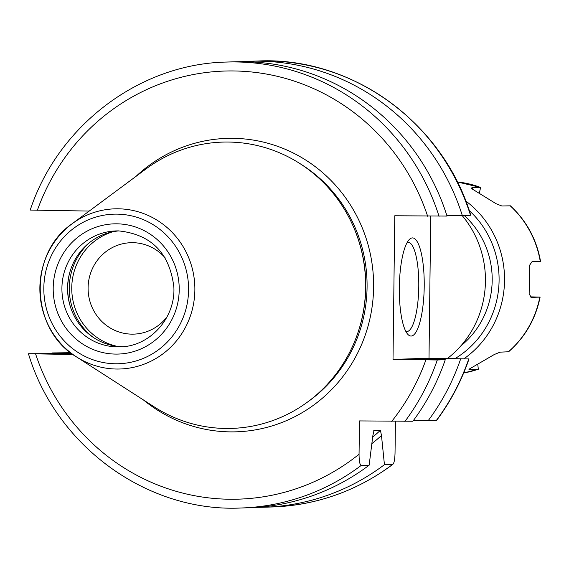 <?xml version="1.0" encoding="UTF-8"?>
<svg xmlns="http://www.w3.org/2000/svg" width="569" height="569" viewBox="0 0 569 569"><rect width="100%" height="100%" fill="white"/><g stroke="black" fill="none" stroke-linecap="round" stroke-linejoin="round"><path stroke-width="0.85" d="M460.563 359.21A223.091 215.786 88.1 0 1 428.137 420.733L436.572 420.441C450.541 401.7 461.359 381.194 469.034 358.911L428.784 358.939A196.54 190.11 88.1 0 1 428.628 359.331M242.067 61.68A223.091 215.786 88.1 0 1 249.706 61.281A223.091 215.786 88.1 0 1 462.313 215.559L470.791 215.267C443.144 122.712 351.692 56.345 257.906 61.011A223.091 215.786 -91.9 0 1 470.513 215.288M373.819 430.584L380.419 430.278L381.479 435.527L384.438 464.681L392.638 464.411C394.025 463.678 394.829 459.887 395.035 453.045L395.427 421.465M384.438 464.681A223.091 215.786 88.1 0 1 264.592 507.214A223.091 215.786 88.1 0 1 256.946 507.328M52.192 353.591A223.091 215.786 88.1 0 1 51.985 352.936L70.62 352.716M436.338 420.463A223.091 215.786 -91.9 0 0 468.756 358.932L429.005 358.214L393.015 359.416L437.298 359.985L445.271 359.722L422.376 359.153L428.784 358.939M430.733 216.312L429.005 358.214M373.634 430.847A196.54 190.11 88.1 0 0 374.011 430.491L372.823 435.818L369.153 465.193L361.18 465.456A223.091 215.786 88.1 0 1 241.334 507.989C147.549 512.655 56.096 446.288 28.45 353.733L72.988 354.501M28.727 353.712L71.779 353.612M71.957 353.406L51.985 352.936M30.484 210.068L89.219 211.078M272.793 506.943C317.025 505.158 357.083 490.933 392.966 464.276L392.638 464.411A223.091 215.786 -91.9 0 1 272.793 506.943L264.592 507.214M445.271 359.722A223.091 215.786 88.1 0 1 412.852 421.245L359.459 420.925L359.053 454.247C359.096 461.075 359.807 464.816 361.18 465.456M428.137 420.733L413.343 420.583M433.955 358.961A200.444 193.887 88.1 0 1 433.77 359.452M446.821 215.416L462.313 215.559M381.479 435.527A200.444 193.887 88.1 0 1 371.87 443.649M439.055 216.334A223.091 215.786 88.1 0 0 226.448 62.057L234.421 61.793A223.091 215.786 88.1 0 1 447.028 216.071L394.772 215.765L393.015 359.416M369.153 465.193A223.091 215.786 88.1 0 1 249.307 507.726L241.334 507.989M228.852 142.051A143.224 138.537 88.1 0 1 365.632 287.381A143.224 138.537 88.1 0 1 225.352 428.457A143.224 138.537 -91.9 0 1 154.107 406.814L76.531 356.919A80.129 77.505 -91.9 0 0 116.389 369.032A80.129 77.505 -91.9 0 0 194.868 290.105A80.129 77.505 -91.9 0 0 118.345 208.802A80.129 77.505 -91.9 0 0 72.085 223.781A80.129 77.505 -91.9 0 0 76.531 356.919C30.2 329.75 27.675 253.98 72.085 223.781L146.162 168.829A143.224 138.537 -91.9 0 1 228.852 142.051M118.907 230.9A58.002 56.103 -91.9 0 0 67.597 290.574A58.002 56.103 -91.9 0 0 122.769 346.699M165.067 257.736A45.733 44.24 88.1 0 0 132.883 242.686A45.733 44.24 -91.9 0 0 130.799 242.707A45.733 44.24 -91.9 0 0 88.095 288.81A45.733 44.24 -91.9 0 0 131.766 334.145A45.733 44.24 88.1 0 0 133.85 334.124A45.733 44.24 88.1 0 0 167.037 316.848M477.804 364.75L478.337 369.238L468.92 369.26L494.276 354.523L500.073 352.154L508.608 351.77C525.123 337.218 535.628 318.989 540.116 297.089L530.18 296.854M508.302 351.884A96.374 93.224 -91.9 0 0 539.825 297.118L531.261 297.374L529.156 293.931L529.504 265.382L532.036 261.697L540.55 261.399C536.603 239.385 526.56 220.864 510.414 205.822L501.858 205.985L496.118 203.738L472.377 189.1L471.139 188.147L472.178 187.685L480.606 187.436L479.418 192.799M464.226 215.495A84.774 82 88.1 0 1 460.748 346.002M447.419 358.498A98.16 94.945 -91.9 0 0 462.156 215.559M424.218 286.577A49.083 12.44 -89.1 0 1 407.788 334.302A49.083 12.44 -89.1 0 1 399.324 287.409A49.083 12.44 -89.1 0 1 409.239 239.585A49.083 12.44 -89.1 0 1 424.218 286.577M407.184 242.458A44.617 11.309 90.9 0 1 408.144 242.316A44.617 11.309 90.9 0 1 418.777 286.548A44.617 11.309 -89.1 0 1 406.771 331.542A44.617 11.309 -89.1 0 1 405.825 331.371M372.659 437.156A196.54 190.11 -91.9 0 0 380.419 430.278M404.879 421.508A223.091 215.786 -91.9 0 0 437.298 359.985M391.7 421.416A214.164 207.159 -91.9 0 0 425.897 359.921M427.653 216.27A214.164 207.159 -91.9 0 0 234.243 70.961A214.164 207.159 -91.9 0 0 37.355 210.281M35.605 353.932A214.164 207.159 -91.9 0 0 359.053 454.247M143.48 399.979A146.795 141.987 -91.9 0 0 229.833 431.871A146.795 141.987 88.1 0 0 373.613 287.281A146.795 141.987 88.1 0 0 233.418 138.331A146.795 141.987 -91.9 0 0 136.012 176.362M299.628 163.395A141.439 136.809 88.1 0 1 307.594 402.006M353.299 226.455A141.439 136.809 88.1 0 1 356.941 335.504M117.122 214.136A74.831 72.377 -91.9 0 0 43.827 287.843A74.831 72.377 -91.9 0 0 115.294 363.769A74.831 72.377 -91.9 0 0 188.581 290.062A74.831 72.377 -91.9 0 0 117.122 214.136M115.407 354.089A65.143 63.01 -91.9 0 0 179.214 289.92A65.143 63.01 -91.9 0 0 117.001 223.823A65.143 63.01 -91.9 0 0 53.202 287.985A65.143 63.01 -91.9 0 0 115.407 354.089M117.306 346.891A58.002 56.103 -91.9 0 0 119.952 346.862C149.683 346.692 175.643 318.114 173.858 287.046C169.711 253.113 151.326 234.4 118.701 230.9L116.083 230.922A58.002 56.103 -91.9 0 0 61.914 289.401A58.002 56.103 -91.9 0 0 117.306 346.891M118.679 230.9A58.002 56.103 -91.9 0 0 116.083 230.922M69.703 272.722A60.684 58.692 -91.9 0 0 70.89 308.249M89.717 242.451A60.684 58.692 -91.9 0 0 92.875 337.118M112.854 231.768A59.112 57.177 -91.9 0 0 71.786 290.439A59.112 57.177 -91.9 0 0 116.681 346.237M478.337 369.238L463.678 372.98A96.374 93.224 -91.9 0 0 478.18 369.267M480.407 187.407A96.374 93.224 -91.9 0 0 457.305 181.952L480.606 187.436M540.266 261.427A96.374 93.224 -91.9 0 0 510.087 205.708M455.022 358.612A91.915 88.906 -91.9 0 0 469.254 210.58M465.762 200.992A96.374 93.224 88.1 0 1 463.97 358.755M472.533 189.178L472.178 187.685M530.934 297.295L531.595 297.388M470.236 368.413L469.951 369.544M249.706 61.281L257.906 61.011M226.448 62.057C139.64 63.792 58.088 125.386 30.207 210.089"/></g></svg>
